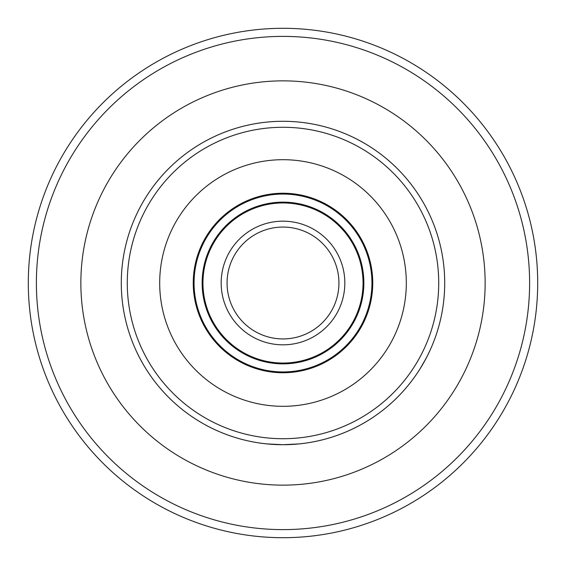 <?xml version="1.0" encoding="UTF-8"?>
<svg xmlns="http://www.w3.org/2000/svg" width="566" height="566" viewBox="0 0 566 566"><rect width="100%" height="100%" fill="white"/><g stroke="black" fill="none" stroke-linecap="round" stroke-linejoin="round"><path stroke-width="0.85" d="M338.935 283A55.935 55.935 0 0 0 283 227.065A55.935 55.935 0 0 0 227.065 283A55.935 55.935 0 0 0 283 338.935A55.935 55.935 0 0 0 338.935 283M344.828 283A61.828 61.828 0 0 1 252.082 336.544A61.828 61.828 0 0 1 252.082 229.456A61.828 61.828 0 0 1 344.828 283M271.567 121.69L266.827 122.1A161.713 161.713 0 0 0 151.738 188.542L151.023 189.553A161.713 161.713 0 0 0 136.081 215.427L135.571 216.552A161.713 161.713 0 0 0 135.571 349.448L136.081 350.573A161.713 161.713 0 0 0 151.023 376.447L151.738 377.458A161.713 161.713 0 0 0 283 444.713L299.173 443.907A161.713 161.713 0 0 0 414.262 377.458L414.977 376.447A161.713 161.713 0 0 0 429.919 350.573L430.429 349.448A161.713 161.713 0 0 0 430.429 216.552L429.919 215.427A161.713 161.713 0 0 0 414.977 189.553L414.262 188.542A161.713 161.713 0 0 0 268.058 121.98L266.827 122.1A161.713 161.713 0 0 0 151.738 188.542L151.023 189.553A161.713 161.713 0 0 0 136.081 215.427L135.571 216.552A161.713 161.713 0 0 0 135.571 349.448L136.081 350.573A161.713 161.713 0 0 0 151.023 376.447L151.738 377.458A161.713 161.713 0 0 0 297.942 444.02A161.713 161.713 0 0 1 283 444.713L299.173 443.907A161.713 161.713 0 0 0 414.262 377.458L414.977 376.447A161.713 161.713 0 0 0 429.919 350.573L430.429 349.448A161.713 161.713 0 0 0 283 121.287A161.713 161.713 0 0 0 121.287 283A161.713 161.713 0 0 0 283 444.713L266.827 443.907L283 444.713A161.713 161.713 0 0 0 430.429 216.552L429.919 215.427A161.713 161.713 0 0 0 414.977 189.553L414.262 188.542A161.713 161.713 0 0 0 268.058 121.98M537.7 283A254.7 254.7 0 0 0 283 28.3A254.7 254.7 0 0 0 28.3 283A254.7 254.7 0 0 0 283 537.7A254.7 254.7 0 0 0 537.7 283A254.7 254.7 0 0 0 283 28.3A254.7 254.7 0 0 0 28.3 283A254.7 254.7 0 0 0 283 537.7A254.7 254.7 0 0 0 537.7 283M142.95 363.86L139.958 358.434M139.958 358.441L137.588 353.75M299.173 122.1L297.942 121.98L299.173 122.1M426.042 358.434L419.852 369.159M283 406.31A123.31 123.31 0 0 0 406.31 283A123.31 123.31 0 0 0 283 159.697A123.31 123.31 0 0 0 159.69 283A123.31 123.31 0 0 0 283 406.31M283 372.753A89.753 89.753 0 0 0 372.753 283A89.753 89.753 0 0 0 283 193.247A89.753 89.753 0 0 0 193.247 283A89.753 89.753 0 0 0 283 372.753M283 194.06A88.94 88.94 0 0 0 194.06 283A88.94 88.94 0 0 0 283 371.94A88.94 88.94 0 0 0 371.94 283A88.94 88.94 0 0 0 283 194.06M283 363.86A80.86 80.86 0 0 0 363.86 283A80.86 80.86 0 0 0 283 202.147A80.86 80.86 0 0 0 202.14 283A80.86 80.86 0 0 0 283 363.86M283 202.953A80.047 80.047 0 0 0 202.953 283A80.047 80.047 0 0 0 283 363.047A80.047 80.047 0 0 0 363.047 283A80.047 80.047 0 0 0 283 202.953M283 485.14A202.14 202.14 0 0 0 485.14 283A202.14 202.14 0 0 0 283 80.86A202.14 202.14 0 0 0 80.86 283A202.14 202.14 0 0 0 283 485.14M283 529.613A246.613 246.613 0 0 0 529.613 283A246.613 246.613 0 0 0 283 36.387A246.613 246.613 0 0 0 36.387 283A246.613 246.613 0 0 0 283 529.613M283 438.721A155.721 155.721 0 0 0 438.721 283A155.721 155.721 0 0 0 283 127.279A155.721 155.721 0 0 0 127.279 283A155.721 155.721 0 0 0 283 438.721"/></g></svg>
